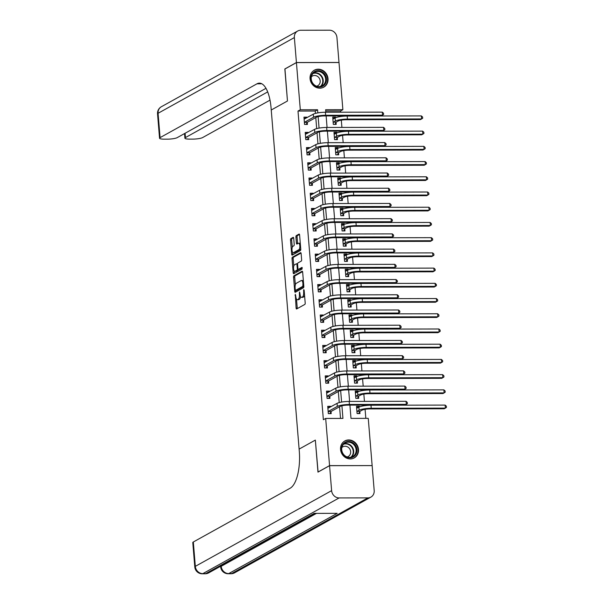 <?xml version="1.0" encoding="UTF-8"?>
<svg xmlns="http://www.w3.org/2000/svg" width="604" height="604" viewBox="0 0 604 604"><rect width="100%" height="100%" fill="white"/><g stroke="black" fill="none" stroke-linecap="round" stroke-linejoin="round"><path stroke-width="0.91" d="M295.296 294.307L296.096 308.017A1.223 0.468 -90.1 0 0 296.549 308.984A1.223 0.468 -90.1 0 0 296.647 308.961L304.839 304.408A1.223 0.468 -90.1 0 0 305.194 302.966L304.152 290.267L303.759 289.603L303.646 292.261A3.911 1.487 -90.1 0 1 302.506 296.896L301.826 297.274A3.911 1.487 -90.1 0 1 301.517 297.357A3.911 1.487 -90.1 0 1 300.052 294.261L299.531 291.959L299.418 294.616A3.911 1.487 -90.1 0 1 298.27 299.244L297.591 299.622A3.911 1.487 -90.1 0 1 297.281 299.712A3.911 1.487 -90.1 0 1 295.824 296.609L295.296 294.307M328.017 78.671A9.709 8.781 -119.1 0 1 323.752 87.172A9.709 8.781 -119.1 0 1 310.063 78.701A9.709 8.781 -119.1 0 1 314.329 70.2A9.709 8.781 -119.1 0 1 328.017 78.671M358.497 449.429A9.709 8.781 -119.1 0 1 354.238 457.93A9.709 8.781 -119.1 0 1 340.55 449.459A9.709 8.781 -119.1 0 1 344.808 440.958A9.709 8.781 -119.1 0 1 358.497 449.429M293.718 238.293A1.223 0.468 -90.1 0 0 293.257 237.327A1.223 0.468 -90.1 0 0 293.159 237.349L290.864 238.625A1.223 0.468 -90.1 0 0 290.509 240.075L291.664 254.178A1.223 0.468 -90.1 0 0 292.125 255.145A1.223 0.468 -90.1 0 0 292.215 255.122L300.407 250.569A1.223 0.468 -90.1 0 0 300.769 249.12L299.607 235.016A1.223 0.468 -90.1 0 0 299.146 234.05A1.223 0.468 -90.1 0 0 299.055 234.08L296.277 235.62A1.223 0.468 -90.1 0 0 295.922 237.07L296.421 243.102A1.223 0.468 -90.1 0 0 296.874 244.069A1.223 0.468 -90.1 0 0 296.972 244.046L298.346 243.284A3.269 1.246 -90.1 0 1 298.603 243.208A3.269 1.246 -90.1 0 1 299.848 246.138A3.269 1.246 -90.1 0 1 298.874 249.671L293.484 252.668A3.269 1.246 -90.1 0 1 293.227 252.736A3.269 1.246 -90.1 0 1 291.981 249.814A3.269 1.246 -90.1 0 1 292.955 246.273L293.854 245.775A1.223 0.468 -90.1 0 0 294.208 244.326L293.718 238.293M284.945 68.969L287.466 100.996L284.839 69.03L296.428 62.597L339.003 62.514L342.876 109.694L325.616 109.732L325.828 112.238M318.089 472.056L315.341 440.097L299.116 449.104L271.241 110.003L287.466 100.996L271.241 110.003L271.06 107.814A31.114 11.854 -90.1 0 0 259.41 83.141A31.114 11.854 -90.1 0 0 256.972 83.813L160.083 137.629A7.467 1.427 175.3 0 0 159.547 138.233A7.467 1.427 175.3 0 0 164.205 139.162L167.595 139.154A7.467 1.427 175.3 0 0 177.282 137.599L265.987 88.327M317.976 472.056L329.565 465.616L325.684 418.436L342.944 418.406L341.909 405.805M315.439 113.401L315.25 111.03L297.991 111.06L323.367 419.72L325.684 418.436M297.991 111.06L300.309 109.777L296.428 62.597M293.922 275.794A1.223 0.468 -90.1 0 0 293.559 277.244L294.722 291.347A1.223 0.468 -90.1 0 0 295.182 292.313A1.223 0.468 -90.1 0 0 295.273 292.291L303.465 287.738A1.223 0.468 -90.1 0 0 303.82 286.288L302.664 272.185A1.223 0.468 -90.1 0 0 302.204 271.219A1.223 0.468 -90.1 0 0 302.106 271.249L293.922 275.794L295.069 275.794A1.223 0.468 -90.1 0 0 294.714 277.244L295.341 284.892M293.197 272.759L292.034 258.655A1.223 0.468 -90.1 0 1 292.389 257.213L300.581 252.661A1.223 0.468 -90.1 0 1 300.679 252.638A1.223 0.468 -90.1 0 1 301.132 253.604L301.63 259.637A1.223 0.468 -90.1 0 1 301.275 261.087L297.953 262.929A1.223 0.468 -90.1 0 0 297.598 264.378L297.923 268.387A1.223 0.468 -90.1 0 0 298.384 269.354A1.223 0.468 -90.1 0 0 298.482 269.324L302 267.383L302.076 269.082L293.748 273.703A1.223 0.468 -90.1 0 1 293.65 273.733A1.223 0.468 -90.1 0 1 293.197 272.759L294.344 272.759L294.193 270.939M340.52 418.406L339.561 406.749M339.214 402.581L338.308 391.528M337.968 387.36L337.055 376.315M336.715 372.139L335.809 361.094M335.462 356.919L334.556 345.873M334.208 341.698L333.302 330.652M332.963 326.477L332.049 315.431M331.709 311.256L330.803 300.211M330.456 296.036L329.55 284.99M329.21 280.822L328.297 269.769M327.957 265.601L327.043 254.556M326.704 250.381L325.798 239.335M325.45 235.16L324.544 224.114M324.205 219.939L323.291 208.893M322.951 204.718L322.045 193.673M321.698 189.497L320.792 178.452M320.445 174.277L319.539 163.231M319.199 159.063L318.285 148.01M317.946 143.843L317.04 132.789M316.692 128.622L315.786 117.576M330.652 406.922L330.607 406.311L327.73 406.318L328.327 413.627L331.203 413.619L331.045 411.634M329.406 391.702L329.354 391.098L326.477 391.098L327.081 398.406L329.958 398.398L329.792 396.413M328.153 376.481L328.1 375.877L325.224 375.877L325.828 383.185L328.704 383.178L328.538 381.192M326.9 361.26L326.855 360.656L323.978 360.663L324.575 367.964L327.451 367.957L327.293 365.971M325.647 346.039L325.601 345.435L322.725 345.443L323.321 352.744L326.198 352.744L326.039 350.75M324.401 330.826L324.348 330.214L321.471 330.222L322.075 337.523L324.952 337.523L324.786 335.537M323.148 315.605L323.095 314.994L320.218 315.001L320.822 322.302L323.699 322.302L323.533 320.316M321.894 300.384L321.849 299.773L318.972 299.78L319.569 307.089L322.445 307.081L322.287 305.096M320.649 285.163L320.596 284.552L317.719 284.559L318.316 291.868L321.192 291.86L321.034 289.875M319.395 269.943L319.342 269.339L316.466 269.339L317.07 276.647L319.946 276.64L319.78 274.654M318.142 254.722L318.089 254.118L315.212 254.118L315.817 261.426L318.693 261.419L318.527 259.433M316.889 239.501L316.843 238.897L313.967 238.897L314.563 246.206L317.44 246.198L317.281 244.212M315.643 224.28L315.59 223.676L312.713 223.684L313.317 230.985L316.194 230.977L316.028 228.992M314.39 209.067L314.337 208.456L311.46 208.463L312.064 215.764L314.941 215.764L314.775 213.778M313.136 193.846L313.083 193.235L310.207 193.242L310.811 200.543L313.687 200.543L313.521 198.557M311.883 178.625L311.838 178.014L308.961 178.021L309.558 185.33L312.434 185.322L312.276 183.337M310.637 163.405L310.584 162.793L307.708 162.801L308.312 170.109L311.188 170.102L311.022 168.116M309.384 148.184L309.331 147.572L306.454 147.58L307.058 154.888L309.935 154.881L309.769 152.895M308.131 132.963L308.085 132.359L305.209 132.359L305.805 139.667L308.682 139.66L308.516 137.674M306.877 117.742L306.832 117.138L303.955 117.138L304.552 124.447L307.428 124.439L307.27 122.453M365.835 418.361L365.088 409.338M364.786 405.661L364.74 405.073M364.438 401.388L363.842 394.118M363.54 390.441L363.487 389.852M363.185 386.167L362.589 378.897M362.287 375.22L362.234 374.631M361.932 370.947L361.335 363.676M361.033 360.007L360.988 359.41M360.686 355.726L360.082 348.455M359.78 344.786L359.735 344.197M359.433 340.505L358.836 333.234M358.534 329.565L358.482 328.976M358.18 325.292L357.583 318.014M357.281 314.344L357.228 313.755M356.926 310.071L356.33 302.8M356.028 299.123L355.983 298.535M355.68 294.85L355.077 287.579M354.774 283.903L354.729 283.314M354.427 279.629L353.831 272.359M353.529 268.682L353.476 268.093M353.174 264.409L352.577 257.138M352.275 253.461L352.23 252.872M351.921 249.188L351.324 241.917M351.022 238.248L350.977 237.651M350.675 233.967L350.071 226.696M349.769 223.027L349.724 222.438M349.422 218.746L348.825 211.476M348.523 207.806L348.47 207.217M348.168 203.533L347.572 196.255M347.27 192.585L347.224 191.996M346.915 188.312L346.318 181.034M346.017 177.365L345.971 176.776M345.669 173.091L345.073 165.821M344.771 162.144L344.718 161.555M344.416 157.87L343.819 150.6M343.517 146.923L343.465 146.334M343.163 142.65L342.566 135.379M342.264 131.702L342.219 131.113M341.917 127.429L341.313 120.158M341.011 116.489L340.966 115.892M340.664 112.208L340.558 110.985L325.722 111.008M359.425 406.907L359.372 406.258L356.496 406.266L357.092 413.574L359.969 413.566L359.81 411.581M358.172 391.686L358.119 391.037L355.243 391.045L355.847 398.353L358.723 398.346L358.557 396.36M356.919 376.473L356.866 375.816L353.989 375.824L354.593 383.132L357.47 383.125L357.304 381.139M355.673 361.252L355.62 360.603L352.744 360.603L353.34 367.911L356.217 367.904L356.058 365.918M354.42 346.032L354.367 345.382L351.49 345.382L352.087 352.691L354.963 352.683L354.805 350.697M353.166 330.811L353.113 330.161L350.237 330.169L350.841 337.47L353.718 337.462L353.551 335.477M351.913 315.59L351.86 314.941L348.984 314.948L349.588 322.249L352.464 322.249L352.298 320.256M350.667 300.369L350.614 299.72L347.738 299.727L348.334 307.028L351.211 307.028L351.052 305.043M349.414 285.148L349.361 284.499L346.485 284.507L347.081 291.815L349.958 291.808L349.799 289.822M348.161 269.928L348.108 269.278L345.231 269.286L345.835 276.594L348.712 276.587L348.546 274.601M346.915 254.714L346.855 254.058L343.978 254.065L344.582 261.373L347.459 261.366L347.292 259.38M345.662 239.494L345.609 238.844L342.732 238.844L343.329 246.153L346.205 246.145L346.047 244.159M344.408 224.273L344.356 223.623L341.479 223.623L342.083 230.932L344.959 230.924L344.793 228.939M343.155 209.052L343.102 208.403L340.226 208.403L340.83 215.711L343.706 215.703L343.54 213.718M341.909 193.831L341.849 193.182L338.972 193.189L339.576 200.49L342.453 200.483L342.287 198.497M340.656 178.61L340.603 177.961L337.727 177.969L338.323 185.269L341.2 185.269L341.041 183.284M339.403 163.39L339.35 162.74L336.473 162.748L337.077 170.049L339.954 170.049L339.788 168.063M338.149 148.169L338.097 147.519L335.22 147.527L335.824 154.835L338.701 154.828L338.534 152.842M336.904 132.948L336.851 132.299L333.974 132.306L334.571 139.615L337.447 139.607L337.281 137.621M335.65 117.735L335.598 117.078L332.721 117.085L333.317 124.394L336.194 124.386L336.035 122.401M372.026 465.601L329.565 465.616M340.558 110.985L342.876 109.694M349.905 405.103L351 418.391L368.259 418.353L372.132 465.533M326.13 115.923L327.074 127.459M327.383 131.143L328.327 142.68M328.629 146.364L329.58 157.901M329.882 161.585L330.833 173.114M331.135 176.806L332.079 188.335M332.389 192.027L333.332 203.556M333.635 207.24L334.586 218.776M334.888 222.461L335.839 233.997M336.141 237.682L337.085 249.218M337.394 252.902L338.338 264.439M338.64 268.123L339.591 279.66M339.893 283.344L340.845 294.88M341.147 298.565L342.091 310.094M342.392 313.786L343.344 325.314M343.646 328.999L344.597 340.535M344.899 344.22L345.85 355.756M346.152 359.44L347.096 370.977M347.398 374.661L348.349 386.198M348.651 389.882L349.603 401.418M317.825 112.888L317.568 109.747L300.309 109.777M341.6 402.068L340.656 390.584M340.346 386.847L339.403 375.371M339.093 371.626L338.149 360.15M337.847 356.405L336.904 344.929M336.594 341.192L335.65 329.709M335.341 325.971L334.397 314.488M334.087 310.75L333.144 299.267M332.842 295.53L331.898 284.046M331.588 280.309L330.645 268.825M330.335 265.088L329.391 253.612M329.089 249.867L328.138 238.391M327.836 234.646L326.892 223.17M326.583 219.433L325.639 207.95M325.329 204.212L324.386 192.729M324.084 188.992L323.14 177.508M322.83 173.771L321.887 162.287M321.577 158.55L320.633 147.066M320.324 143.329L319.38 131.846M319.078 128.108L318.134 116.632M315.25 111.03L317.568 109.747M359.372 406.258L356.972 407.594M358.119 391.037L355.718 392.374M356.866 375.816L354.473 377.153M355.62 360.603L353.219 361.932M354.367 345.382L351.966 346.711M353.113 330.161L350.72 331.49M351.86 314.941L349.467 316.269M350.614 299.72L348.214 301.049M349.361 284.499L346.96 285.835M348.108 269.278L345.714 270.615M346.855 254.058L344.461 255.394M345.609 238.844L343.208 240.173M344.356 223.623L341.955 224.952M343.102 208.403L340.709 209.731M341.849 193.182L339.456 194.511M340.603 177.961L338.202 179.29M339.35 162.74L336.949 164.077M338.097 147.519L335.703 148.856M336.851 132.299L334.45 133.635M335.598 117.078L333.197 118.414M330.607 406.311L328.206 407.647M329.354 391.098L326.953 392.426M328.1 375.877L325.707 377.206M326.855 360.656L324.454 361.985M325.601 345.435L323.2 346.764M324.348 330.214L321.955 331.543M323.095 314.994L320.701 316.33M321.849 299.773L319.448 301.109M320.596 284.552L318.195 285.888M319.342 269.339L316.949 270.668M318.089 254.118L315.696 255.447M316.843 238.897L314.442 240.226M315.59 223.676L313.189 225.005M314.337 208.456L311.943 209.784M313.083 193.235L310.69 194.571M311.838 178.014L309.437 179.35M310.584 162.793L308.183 164.129M309.331 147.572L306.938 148.909M308.085 132.359L305.684 133.688M306.832 117.138L304.431 118.467M297.281 299.712L298.436 299.705A3.911 1.487 -90.1 0 0 298.738 299.622L297.591 299.622M300.55 296.436A3.911 1.487 -90.1 0 1 299.425 299.244L298.738 299.622M301.517 297.357L302.664 297.357A3.911 1.487 -90.1 0 0 302.974 297.274L301.826 297.274M304.567 295.318A3.911 1.487 -90.1 0 1 303.653 296.896L302.974 297.274M296.511 299.154L297.243 308.017A1.223 0.468 -90.1 0 0 297.349 308.568M302.559 271.634L295.069 275.794M295.794 290.358L295.869 291.347A1.223 0.468 -90.1 0 0 295.975 291.898M295.25 289.678L295.635 290.335L302.831 286.341L302.936 283.601A3.911 1.487 -90.1 0 0 301.471 280.498A3.911 1.487 -90.1 0 0 301.162 280.581L296.247 283.314A3.911 1.487 -90.1 0 0 295.107 287.942L295.25 289.678M296.655 290.335L295.635 290.335M303.827 286.424L296.791 290.335M303.389 281.056A3.911 1.487 -90.1 0 0 302.619 280.498L301.471 280.498M293.793 266.017L293.182 258.655L292.034 258.655M301.026 253.053L293.544 257.206A1.223 0.468 -90.1 0 0 293.182 258.655M299.433 269.324A1.223 0.468 -90.1 0 0 299.531 269.354A1.223 0.468 -90.1 0 0 299.629 269.324L302.294 267.844M294.503 264.846A3.269 1.246 -90.1 0 0 293.529 268.387A3.269 1.246 -90.1 0 0 294.775 271.309A3.269 1.246 -90.1 0 0 295.031 271.241L296.934 270.184A1.223 0.468 -90.1 0 0 297.289 268.735L296.957 264.733A1.223 0.468 -90.1 0 0 296.504 263.767A1.223 0.468 -90.1 0 0 296.405 263.789L294.503 264.846M294.775 271.309L295.922 271.309A3.269 1.246 -90.1 0 0 296.179 271.241L295.031 271.241M298.429 269.354A1.223 0.468 -90.1 0 1 298.082 270.184L296.179 271.241M296.504 263.767L297.606 263.767A1.223 0.468 -90.1 0 0 297.553 263.789L296.594 263.789M294.344 272.759A1.223 0.468 -90.1 0 0 294.45 273.31M293.227 252.736L294.375 252.736A3.269 1.246 -90.1 0 0 294.631 252.668L293.484 252.668M300.724 248.569A3.269 1.246 -90.1 0 1 300.022 249.671L294.631 252.668M300.309 243.548A3.269 1.246 -90.1 0 0 299.758 243.208L298.603 243.208M299.501 234.465L297.425 235.613A1.223 0.468 -90.1 0 0 297.07 237.062L297.568 243.102A1.223 0.468 -90.1 0 0 297.674 243.654M292.668 252.404L292.819 254.178A1.223 0.468 -90.1 0 0 292.925 254.729M293.604 237.742L292.011 238.625A1.223 0.468 -90.1 0 0 291.656 240.075L292.261 247.383M356.602 407.594L358.119 407.587M359.931 411.362L362 410.214A6.221 1.185 -4.7 0 1 370.071 408.916L444.227 408.772L445.382 408.13L371.226 408.266A9.332 1.782 175.3 0 0 359.123 410.214L357.055 411.362L359.931 411.362L358.685 413.566M445.133 405.088L446.356 406.19L446.462 407.406L445.382 408.13L445.133 405.088L370.977 405.224A9.332 1.782 175.3 0 0 358.874 407.171L356.654 408.251M329.354 407.647L327.836 407.647M328.168 411.641L331.166 411.415L340.188 406.401A6.221 1.185 -4.7 0 1 348.259 405.103L405.156 404.997L406.311 404.355L349.414 404.461A9.332 1.782 175.3 0 0 337.311 406.409L328.289 411.422M406.062 401.305L407.285 402.415L407.39 403.631L406.311 404.355L406.062 401.305L349.165 401.418A9.332 1.782 175.3 0 0 337.062 403.366L327.889 408.304M331.166 411.415L329.92 413.619M355.356 392.374L356.873 392.366M358.678 396.141L360.747 394.993A6.221 1.185 -4.7 0 1 368.817 393.695L442.974 393.551L444.136 392.91L369.98 393.045A9.332 1.782 175.3 0 0 357.87 394.993L355.801 396.141L358.678 396.141L357.432 398.346M443.887 389.867L445.11 390.969L445.208 392.185L444.136 392.91L443.887 389.867L369.724 390.003A9.332 1.782 175.3 0 0 357.621 391.951L355.409 393.03M354.103 377.153L355.62 377.153M357.432 380.92L359.493 379.773A6.221 1.185 -4.7 0 1 367.564 378.474L441.72 378.331L442.883 377.689L368.727 377.832A9.332 1.782 175.3 0 0 356.617 379.78L354.556 380.928L357.432 380.92L356.186 383.125M442.634 374.646L443.857 375.748L443.955 376.964L442.883 377.689L442.634 374.646L368.478 374.782A9.332 1.782 175.3 0 0 356.368 376.73L354.155 377.81M352.849 361.932L354.367 361.932M356.179 365.699L358.248 364.552A6.221 1.185 -4.7 0 1 366.318 363.253L440.475 363.11L441.63 362.468L367.474 362.611A9.332 1.782 175.3 0 0 355.371 364.559L353.302 365.707L356.179 365.699L354.933 367.904M441.381 359.425L442.604 360.528L442.702 361.743L441.63 362.468L441.381 359.425L367.224 359.569A9.332 1.782 175.3 0 0 355.114 361.509L352.902 362.589M328.108 392.426L326.59 392.426M326.915 396.42L329.912 396.194L338.935 391.181A6.221 1.185 -4.7 0 1 347.006 389.882L403.902 389.776L405.065 389.135L348.168 389.24A9.332 1.782 175.3 0 0 336.058 391.188L327.036 396.201M404.816 386.092L406.039 387.194L406.137 388.41L405.065 389.135L404.816 386.092L347.912 386.198A9.332 1.782 175.3 0 0 335.809 388.146L326.643 393.083M329.912 396.194L328.667 398.398M326.855 377.206L325.337 377.206M325.662 381.2L328.667 380.973L337.681 375.96A6.221 1.185 -4.7 0 1 345.752 374.661L402.649 374.555L403.812 373.914L346.915 374.019A9.332 1.782 175.3 0 0 334.805 375.967L325.79 380.981M403.563 370.871L404.786 371.973L404.884 373.189L403.812 373.914L403.563 370.871L346.666 370.977A9.332 1.782 175.3 0 0 334.556 372.925L325.39 377.862M328.667 380.973L327.421 383.185M325.601 361.985L324.084 361.985M324.416 365.979L327.413 365.752L336.436 360.747A6.221 1.185 -4.7 0 1 344.507 359.448L401.403 359.335L402.558 358.693L345.662 358.799A9.332 1.782 175.3 0 0 333.559 360.747L324.537 365.76M402.309 355.65L403.532 356.753L403.631 357.968L402.558 358.693L402.309 355.65L345.413 355.756A9.332 1.782 175.3 0 0 333.302 357.704L324.137 362.649M327.413 365.752L326.168 367.964M351.596 346.711L353.113 346.711M354.925 350.479L356.994 349.331A6.221 1.185 -4.7 0 1 365.065 348.032L439.221 347.889L440.384 347.247L366.22 347.391A9.332 1.782 175.3 0 0 354.118 349.339L352.049 350.486L354.925 350.479L353.68 352.691M440.127 344.204L441.35 345.307L441.456 346.522L440.384 347.247L440.127 344.204L365.971 344.348A9.332 1.782 175.3 0 0 353.868 346.296L351.649 347.368M324.348 346.764L322.83 346.764M323.163 350.758L326.16 350.531L335.182 345.526A6.221 1.185 -4.7 0 1 343.253 344.227L400.15 344.114L401.313 343.472L344.408 343.578A9.332 1.782 175.3 0 0 332.306 345.526L323.283 350.539M401.056 340.429L402.279 341.532L402.385 342.747L401.313 343.472L401.056 340.429L344.159 340.535A9.332 1.782 175.3 0 0 332.057 342.483L322.883 347.428M326.16 350.531L324.914 352.744M356.217 453.747A8.403 7.603 -119.1 0 1 345.85 456.775A8.403 7.603 -119.1 0 1 342.083 445.556A8.403 7.603 -119.1 0 1 352.449 442.528A8.403 7.603 -119.1 0 1 356.217 453.747M342.377 445.986A7.777 7.037 60.9 0 0 344.114 455.008A7.777 7.037 60.9 0 0 352.698 456.579A7.777 7.037 60.9 0 0 355.462 453.574A7.777 7.037 60.9 0 0 353.725 444.552A7.777 7.037 60.9 0 0 345.141 442.981A7.777 7.037 60.9 0 0 342.377 445.986M347.081 456.949A5.542 5.013 60.9 0 0 348.221 456.503A5.542 5.013 60.9 0 0 350.192 454.359A5.542 5.013 60.9 0 0 348.953 447.934A5.542 5.013 60.9 0 0 342.846 446.817A5.542 5.013 60.9 0 0 341.864 447.556M352.978 458.489A9.641 8.728 60.9 0 0 353.831 458.081A9.641 8.728 60.9 0 0 357.258 454.351A9.641 8.728 60.9 0 0 355.107 443.17A9.641 8.728 60.9 0 0 344.469 441.222A9.641 8.728 60.9 0 0 343.668 441.728M312.283 83.012A8.403 7.603 -119.1 0 1 314.201 71.785A8.403 7.603 -119.1 0 1 325.058 74.768A8.403 7.603 -119.1 0 1 323.14 86.002A8.403 7.603 -119.1 0 1 312.283 83.012M324.356 75.206A7.777 7.037 60.9 0 0 314.661 72.223A7.777 7.037 60.9 0 0 312.525 82.839A7.777 7.037 60.9 0 0 322.211 85.821A7.777 7.037 60.9 0 0 324.356 75.206M316.594 86.191A5.542 5.013 60.9 0 0 317.742 85.745A5.542 5.013 60.9 0 0 319.267 78.188A5.542 5.013 60.9 0 0 312.366 76.059A5.542 5.013 60.9 0 0 311.377 76.799M322.498 87.739A9.641 8.728 60.9 0 0 323.351 87.323A9.641 8.728 60.9 0 0 326.001 74.164A9.641 8.728 60.9 0 0 313.982 70.464A9.641 8.728 60.9 0 0 313.182 70.97M329.565 465.676L317.976 472.117L315.341 440.097L299.116 449.104L299.297 451.301A31.114 11.854 89.9 0 1 290.214 488.175L193.325 541.992L195.326 566.348L331.619 490.637L329.565 465.676L372.139 465.601L374.193 490.561A7.467 6.757 60.9 0 1 370.916 497.1L234.624 572.803A7.467 6.757 -119.1 0 1 231.596 573.581L367.889 497.877A7.467 6.757 60.9 0 0 370.916 497.1M331.619 490.637A7.467 6.757 60.9 0 0 339.123 497.93L367.889 497.877M221.185 565.94L221.215 566.295A7.467 6.757 -119.1 0 0 228.72 573.589A7.467 2.846 89.9 0 1 228.138 573.747L231.015 573.747A7.467 2.846 -90.1 0 0 231.596 573.581L228.72 573.589L337.198 513.332L314.186 513.377L205.707 573.634L202.831 573.641A7.467 6.757 -119.1 0 1 195.326 566.348A7.467 1.427 175.3 0 0 194.79 566.945A7.467 7.467 0 0 0 202.249 573.8L205.126 573.792A7.467 2.846 -90.1 0 0 205.707 573.634A7.467 6.757 -119.1 0 0 208.735 572.856L315.817 513.37M194.79 566.945L192.789 542.596A7.467 1.427 -4.7 0 1 193.325 541.992M296.421 62.537L338.995 62.454L336.941 37.493A7.467 6.757 60.9 0 0 329.437 30.2L300.671 30.253A7.467 6.757 60.9 0 0 297.651 31.03A7.467 6.757 60.9 0 0 294.367 37.576L296.421 62.537L284.831 68.969M267.685 91.906L185.451 137.584A7.467 1.427 175.3 0 0 184.915 138.18A7.467 1.427 175.3 0 0 189.573 139.116L192.97 139.109A7.467 1.427 175.3 0 0 202.657 137.553L270.011 100.136M261.487 83.616A31.114 11.854 -90.1 0 0 261.109 83.805L256.972 83.813M350.35 331.49L351.868 331.49M353.68 335.258L355.741 334.11A6.221 1.185 -4.7 0 1 363.812 332.812L437.968 332.676L439.131 332.026L364.975 332.17A9.332 1.782 175.3 0 0 352.864 334.118L350.803 335.265L353.68 335.258L352.426 337.47M438.881 328.984L440.105 330.086L440.203 331.309L439.131 332.026L438.881 328.984L364.718 329.127A9.332 1.782 175.3 0 0 352.615 331.075L350.403 332.155M349.097 316.269L350.614 316.269M352.426 320.037L354.488 318.889A6.221 1.185 -4.7 0 1 362.559 317.591L436.722 317.455L437.877 316.806L363.721 316.949A9.332 1.782 175.3 0 0 351.611 318.897L349.55 320.044L352.426 320.037L351.181 322.249M437.628 313.763L438.851 314.865L438.949 316.088L437.877 316.806L437.628 313.763L363.472 313.906A9.332 1.782 175.3 0 0 351.362 315.854L349.15 316.934M347.844 301.056L349.361 301.049M351.173 304.816L353.242 303.669A6.221 1.185 -4.7 0 1 361.313 302.37L435.469 302.234L436.624 301.592L362.468 301.728A9.332 1.782 175.3 0 0 350.365 303.676L348.297 304.824L351.173 304.816L349.927 307.028M436.375 298.542L437.598 299.652L437.696 300.868L436.624 301.592L436.375 298.542L362.219 298.686A9.332 1.782 175.3 0 0 350.109 300.633L347.896 301.713M346.59 285.835L348.108 285.828M349.92 289.603L351.989 288.455A6.221 1.185 -4.7 0 1 360.059 287.157L434.216 287.013L435.378 286.372L361.215 286.507A9.332 1.782 175.3 0 0 349.112 288.455L347.043 289.603L349.92 289.603L348.674 291.808M435.122 283.321L436.345 284.431L436.45 285.647L435.378 286.372L435.122 283.321L360.966 283.465A9.332 1.782 175.3 0 0 348.863 285.413L346.651 286.492M345.345 270.615L346.862 270.607M348.674 274.382L350.735 273.234A6.221 1.185 -4.7 0 1 358.806 271.936L432.962 271.792L434.125 271.151L359.969 271.287A9.332 1.782 175.3 0 0 347.859 273.234L345.798 274.382L348.674 274.382L347.421 276.587M433.876 268.108L435.099 269.21L435.197 270.426L434.125 271.151L433.876 268.108L359.72 268.244A9.332 1.782 175.3 0 0 347.61 270.192L345.397 271.272M323.102 331.543L321.585 331.551M321.909 335.537L324.914 335.311L333.929 330.305A6.221 1.185 -4.7 0 1 342 329.006L398.897 328.901L400.059 328.251L343.163 328.365A9.332 1.782 175.3 0 0 331.052 330.312L322.038 335.318M399.81 325.209L401.033 326.311L401.131 327.534L400.059 328.251L399.81 325.209L342.906 325.314A9.332 1.782 175.3 0 0 330.803 327.262L321.638 332.208M324.914 335.311L323.661 337.523M321.849 316.322L320.331 316.33M320.656 320.316L323.661 320.097L332.676 315.084A6.221 1.185 -4.7 0 1 340.747 313.786L397.651 313.68L398.806 313.031L341.909 313.144A9.332 1.782 175.3 0 0 329.799 315.092L320.784 320.097M398.557 309.988L399.78 311.09L399.878 312.313L398.806 313.031L398.557 309.988L341.66 310.101A9.332 1.782 175.3 0 0 329.55 312.041L320.384 316.987M323.661 320.097L322.415 322.302M320.596 301.102L319.078 301.109M319.41 305.103L322.408 304.877L331.43 299.863A6.221 1.185 -4.7 0 1 339.501 298.565L396.398 298.459L397.553 297.817L340.656 297.923A9.332 1.782 175.3 0 0 328.553 299.871L319.531 304.877M397.304 294.767L398.527 295.869L398.625 297.093L397.553 297.817L397.304 294.767L340.407 294.88A9.332 1.782 175.3 0 0 328.304 296.828L319.131 301.766M322.408 304.877L321.162 307.081M319.342 285.888L317.825 285.888M318.157 289.882L321.154 289.656L330.177 284.643A6.221 1.185 -4.7 0 1 338.248 283.344L395.144 283.238L396.307 282.596L339.403 282.702A9.332 1.782 175.3 0 0 327.3 284.65L318.278 289.656M396.05 279.546L397.273 280.656L397.379 281.872L396.307 282.596L396.05 279.546L339.154 279.66A9.332 1.782 175.3 0 0 327.051 281.607L317.885 286.545M321.154 289.656L319.909 291.86M318.097 270.668L316.579 270.668M316.904 274.661L319.909 274.435L328.923 269.422A6.221 1.185 -4.7 0 1 336.994 268.123L393.891 268.017L395.054 267.376L338.157 267.481A9.332 1.782 175.3 0 0 326.047 269.429L317.032 274.442M394.805 264.333L396.028 265.435L396.126 266.651L395.054 267.376L394.805 264.333L337.908 264.439A9.332 1.782 175.3 0 0 325.798 266.387L316.632 271.324M319.909 274.435L318.655 276.64M344.091 255.394L345.609 255.394M347.421 259.161L349.482 258.014A6.221 1.185 -4.7 0 1 357.553 256.715L431.717 256.572L432.872 255.93L358.716 256.073A9.332 1.782 175.3 0 0 346.605 258.021L344.544 259.161L347.421 259.161L346.175 261.366M432.623 252.887L433.846 253.99L433.944 255.205L432.872 255.93L432.623 252.887L358.466 253.023A9.332 1.782 175.3 0 0 346.356 254.971L344.144 256.051M316.843 255.447L315.326 255.447M315.65 259.441L318.655 259.214L327.67 254.201A6.221 1.185 -4.7 0 1 335.741 252.902L392.645 252.797L393.8 252.155L336.904 252.261A9.332 1.782 175.3 0 0 324.793 254.208L315.779 259.222M393.551 249.112L394.774 250.215L394.873 251.43L393.8 252.155L393.551 249.112L336.654 249.218A9.332 1.782 175.3 0 0 324.544 251.166L315.379 256.104M318.655 259.214L317.41 261.426M342.838 240.173L344.356 240.173M346.168 243.941L348.236 242.793A6.221 1.185 -4.7 0 1 356.307 241.494L430.463 241.351L431.618 240.709L357.462 240.853A9.332 1.782 175.3 0 0 345.36 242.8L343.291 243.948L346.168 243.941L344.922 246.145M431.369 237.666L432.592 238.769L432.691 239.984L431.618 240.709L431.369 237.666L357.213 237.802A9.332 1.782 175.3 0 0 345.111 239.75L342.891 240.83M315.59 240.226L314.072 240.226M314.405 244.22L317.402 243.993L326.424 238.988A6.221 1.185 -4.7 0 1 334.495 237.689L391.392 237.576L392.547 236.934L335.65 237.04A9.332 1.782 175.3 0 0 323.548 238.988L314.525 244.001M392.298 233.891L393.521 234.994L393.627 236.209L392.547 236.934L392.298 233.891L335.401 233.997A9.332 1.782 175.3 0 0 323.299 235.945L314.125 240.89M317.402 243.993L316.156 246.206M341.585 224.952L343.102 224.952M344.914 228.72L346.983 227.572A6.221 1.185 -4.7 0 1 355.054 226.273L429.21 226.13L430.373 225.488L356.209 225.632A9.332 1.782 175.3 0 0 344.106 227.58L342.038 228.727L344.914 228.72L343.668 230.932M430.116 222.446L431.347 223.548L431.445 224.763L430.373 225.488L430.116 222.446L355.96 222.589A9.332 1.782 175.3 0 0 343.857 224.537L341.645 225.609M314.337 225.005L312.819 225.005M313.151 228.999L316.149 228.773L325.171 223.767A6.221 1.185 -4.7 0 1 333.242 222.468L390.139 222.355L391.301 221.713L334.397 221.819A9.332 1.782 175.3 0 0 322.294 223.767L313.272 228.78M391.045 218.671L392.275 219.773L392.374 220.988L391.301 221.713L391.045 218.671L334.148 218.776A9.332 1.782 175.3 0 0 322.045 220.724L312.88 225.669M316.149 228.773L314.903 230.985M340.339 209.731L341.856 209.731M343.668 213.499L345.73 212.351A6.221 1.185 -4.7 0 1 353.801 211.053L427.957 210.917L429.119 210.268L354.963 210.411A9.332 1.782 175.3 0 0 342.853 212.359L340.792 213.506L343.668 213.499L342.415 215.711M428.87 207.225L430.093 208.327L430.191 209.55L429.119 210.268L428.87 207.225L354.714 207.368A9.332 1.782 175.3 0 0 342.604 209.316L340.392 210.396M313.091 209.784L311.573 209.792M311.898 213.778L314.903 213.552L323.918 208.546A6.221 1.185 -4.7 0 1 331.989 207.248L388.885 207.134L390.048 206.493L333.151 206.606A9.332 1.782 175.3 0 0 321.041 208.554L312.026 213.559M389.799 203.45L391.022 204.552L391.12 205.768L390.048 206.493L389.799 203.45L332.902 203.556A9.332 1.782 175.3 0 0 320.792 205.503L311.626 210.449M314.903 213.552L313.65 215.764M339.086 194.511L340.603 194.511M342.415 198.278L344.476 197.131A6.221 1.185 -4.7 0 1 352.547 195.832L426.711 195.696L427.866 195.047L353.71 195.19A9.332 1.782 175.3 0 0 341.6 197.138L339.539 198.286L342.415 198.278L341.169 200.49M427.617 192.004L428.84 193.106L428.938 194.329L427.866 195.047L427.617 192.004L353.461 192.148A9.332 1.782 175.3 0 0 341.351 194.095L339.138 195.175M311.838 194.564L310.32 194.571M310.645 198.557L313.65 198.331L322.664 193.325A6.221 1.185 -4.7 0 1 330.743 192.027L387.64 191.921L388.795 191.272L331.898 191.385A9.332 1.782 175.3 0 0 319.795 193.333L310.773 198.338M388.546 188.229L389.769 189.331L389.867 190.554L388.795 191.272L388.546 188.229L331.649 188.335A9.332 1.782 175.3 0 0 319.539 190.283L310.373 195.228M313.65 198.331L312.404 200.543M337.832 179.297L339.35 179.29M341.162 183.057L343.231 181.91A6.221 1.185 -4.7 0 1 351.302 180.611L425.458 180.475L426.613 179.826L352.457 179.969A9.332 1.782 175.3 0 0 340.354 181.917L338.285 183.065L341.162 183.057L339.916 185.269M426.364 176.783L427.587 177.886L427.692 179.109L426.613 179.826L426.364 176.783L352.207 176.927A9.332 1.782 175.3 0 0 340.105 178.875L337.885 179.954M310.584 179.343L309.067 179.35M309.399 183.337L312.396 183.118L321.419 178.105A6.221 1.185 -4.7 0 1 329.49 176.806L386.386 176.7L387.541 176.051L330.645 176.164A9.332 1.782 175.3 0 0 318.542 178.112L309.52 183.118M387.292 173.008L388.515 174.111L388.621 175.334L387.541 176.051L387.292 173.008L330.396 173.121A9.332 1.782 175.3 0 0 318.293 175.069L309.12 180.007M312.396 183.118L311.151 185.322M336.579 164.077L338.104 164.069M339.909 167.837L341.977 166.696A6.221 1.185 -4.7 0 1 350.048 165.398L424.204 165.254L425.367 164.613L351.211 164.749A9.332 1.782 175.3 0 0 339.101 166.696L337.032 167.844L339.909 167.837L338.663 170.049M425.118 161.562L426.341 162.672L426.439 163.888L425.367 164.613L425.118 161.562L350.954 161.706A9.332 1.782 175.3 0 0 338.852 163.654L336.639 164.733M335.333 148.856L336.851 148.848M338.663 152.623L340.724 151.476A6.221 1.185 -4.7 0 1 348.795 150.177L422.951 150.034L424.114 149.392L349.958 149.528A9.332 1.782 175.3 0 0 337.847 151.476L335.786 152.623L338.663 152.623L337.409 154.828M423.865 146.349L425.088 147.452L425.186 148.667L424.114 149.392L423.865 146.349L349.708 146.485A9.332 1.782 175.3 0 0 337.598 148.433L335.386 149.513M334.08 133.635L335.598 133.627M337.409 137.402L339.478 136.255A6.221 1.185 -4.7 0 1 347.549 134.956L421.705 134.813L422.86 134.171L348.704 134.315A9.332 1.782 175.3 0 0 336.602 136.255L334.533 137.402L337.409 137.402L336.164 139.607M422.611 131.128L423.834 132.231L423.933 133.446L422.86 134.171L422.611 131.128L348.455 131.264A9.332 1.782 175.3 0 0 336.345 133.212L334.133 134.292M332.827 118.414L334.344 118.414M336.156 122.182L338.225 121.034A6.221 1.185 -4.7 0 1 346.296 119.735L420.452 119.592L421.607 118.95L347.451 119.094A9.332 1.782 175.3 0 0 335.348 121.042L333.28 122.189L336.156 122.182L334.91 124.386M421.358 115.908L422.581 117.01L422.687 118.225L421.607 118.95L421.358 115.908L347.202 116.043A9.332 1.782 175.3 0 0 335.099 117.991L332.88 119.071M309.339 164.122L307.813 164.129M308.146 168.123L311.143 167.897L320.165 162.884A6.221 1.185 -4.7 0 1 328.236 161.585L385.133 161.479L386.296 160.838L329.399 160.943A9.332 1.782 175.3 0 0 317.289 162.891L308.267 167.897M386.047 157.787L387.27 158.897L387.368 160.113L386.296 160.838L386.047 157.787L329.142 157.901A9.332 1.782 175.3 0 0 317.04 159.849L307.874 164.786M311.143 167.897L309.897 170.102M308.085 148.909L306.568 148.909M306.892 152.903L309.897 152.676L318.912 147.663A6.221 1.185 -4.7 0 1 326.983 146.364L383.88 146.259L385.042 145.617L328.146 145.723A9.332 1.782 175.3 0 0 316.035 147.67L307.021 152.684M384.793 142.574L386.016 143.677L386.115 144.892L385.042 145.617L384.793 142.574L327.897 142.68A9.332 1.782 175.3 0 0 315.786 144.628L306.621 149.565M309.897 152.676L308.652 154.881M306.832 133.688L305.314 133.688M305.639 137.682L308.644 137.455L317.666 132.442A6.221 1.185 -4.7 0 1 325.737 131.143L382.634 131.038L383.789 130.396L326.892 130.502A9.332 1.782 175.3 0 0 314.79 132.45L305.767 137.463M383.54 127.353L384.763 128.456L384.861 129.671L383.789 130.396L383.54 127.353L326.643 127.459A9.332 1.782 175.3 0 0 314.533 129.407L305.367 134.345M308.644 137.455L307.398 139.667M305.579 118.467L304.061 118.467M304.393 122.461L307.391 122.235L316.413 117.229A6.221 1.185 -4.7 0 1 324.484 115.93L381.381 115.817L382.536 115.175L325.639 115.281A9.332 1.782 175.3 0 0 313.536 117.229L304.514 122.242M382.287 112.133L383.51 113.235L383.615 114.45L382.536 115.175L382.287 112.133L325.39 112.238A9.332 1.782 175.3 0 0 313.287 114.186L304.114 119.131M307.391 122.235L306.145 124.447M295.711 295.318L295.046 295.318M304.174 290.615L303.51 290.622M299.946 292.97L299.282 292.97M299.425 299.244L298.27 299.244M300.09 294.609L299.418 294.616M303.653 296.896L302.506 296.896M304.31 292.261L303.646 292.261M297.243 308.017L296.096 308.017M295.869 291.347L294.722 291.347M294.714 277.244L293.559 277.244M303.827 286.341L302.831 286.341M303.744 285.33L303.08 285.33M303.601 283.593L302.936 283.601M293.544 257.206L292.389 257.213M299.629 269.324L298.482 269.324M298.082 270.184L296.934 270.184M297.976 268.735L297.289 268.735M297.621 264.733L296.957 264.733M300.022 249.671L298.874 249.671M297.568 243.102L296.421 243.102M297.07 237.062L295.922 237.07M297.425 235.613L296.277 235.62M292.819 254.178L291.664 254.178M291.656 240.075L290.509 240.075M292.011 238.625L290.864 238.625M359.123 410.214L358.874 407.171M371.226 408.266L370.977 405.224M337.311 406.409L337.062 403.366M349.414 404.461L349.165 401.418M357.87 394.993L357.621 391.951M369.98 393.045L369.724 390.003M356.617 379.78L356.368 376.73M368.727 377.832L368.478 374.782M355.371 364.559L355.114 361.509M367.474 362.611L367.224 359.569M336.058 391.188L335.809 388.146M348.168 389.24L347.912 386.198M334.805 375.967L334.556 372.925M346.915 374.019L346.666 370.977M333.559 360.747L333.302 357.704M345.662 358.799L345.413 355.756M354.118 349.339L353.868 346.296M366.22 347.391L365.971 344.348M332.306 345.526L332.057 342.483M344.408 343.578L344.159 340.535M344.008 443.781A7.777 7.037 -119.1 0 1 351.815 446.462A7.777 7.037 -119.1 0 1 353.046 454.91A7.777 7.037 -119.1 0 1 351.415 457.115M350.75 457.281A7.52 6.803 60.9 0 0 352.6 454.918A7.52 6.803 60.9 0 0 351.286 446.59A7.52 6.803 60.9 0 0 343.517 444.265M313.529 73.024A7.777 7.037 -119.1 0 1 321.94 76.549A7.777 7.037 -119.1 0 1 320.935 86.357M320.271 86.523A7.52 6.803 60.9 0 0 321.517 76.799A7.52 6.803 60.9 0 0 313.038 73.507M339.123 497.93L202.831 573.641A7.467 2.846 89.9 0 1 202.249 573.8M220.626 566.25L220.679 566.899A7.467 1.427 175.3 0 1 221.215 566.295L316.496 513.37M294.367 37.576L158.082 113.28L160.083 137.629M185.096 133.257L185.451 137.584M158.082 113.28A7.467 6.757 -119.1 0 1 161.359 106.742A7.467 7.467 0 0 0 157.538 113.877A7.467 1.427 -4.7 0 1 158.082 113.28M352.864 334.118L352.615 331.075M364.975 332.17L364.718 329.127M351.611 318.897L351.362 315.854M363.721 316.949L363.472 313.906M350.365 303.676L350.109 300.633M362.468 301.728L362.219 298.686M349.112 288.455L348.863 285.413M361.215 286.507L360.966 283.465M347.859 273.234L347.61 270.192M359.969 271.287L359.72 268.244M331.052 330.312L330.803 327.262M343.163 328.365L342.906 325.314M329.799 315.092L329.55 312.041M341.909 313.144L341.66 310.101M328.553 299.871L328.304 296.828M340.656 297.923L340.407 294.88M327.3 284.65L327.051 281.607M339.403 282.702L339.154 279.66M326.047 269.429L325.798 266.387M338.157 267.481L337.908 264.439M346.605 258.021L346.356 254.971M358.716 256.073L358.466 253.023M324.793 254.208L324.544 251.166M336.904 252.261L336.654 249.218M345.36 242.8L345.111 239.75M357.462 240.853L357.213 237.802M323.548 238.988L323.299 235.945M335.65 237.04L335.401 233.997M344.106 227.58L343.857 224.537M356.209 225.632L355.96 222.589M322.294 223.767L322.045 220.724M334.397 221.819L334.148 218.776M342.853 212.359L342.604 209.316M354.963 210.411L354.714 207.368M321.041 208.554L320.792 205.503M333.151 206.606L332.902 203.556M341.6 197.138L341.351 194.095M353.71 195.19L353.461 192.148M319.795 193.333L319.539 190.283M331.898 191.385L331.649 188.335M340.354 181.917L340.105 178.875M352.457 179.969L352.207 176.927M318.542 178.112L318.293 175.069M330.645 176.164L330.396 173.121M339.101 166.696L338.852 163.654M351.211 164.749L350.954 161.706M337.847 151.476L337.598 148.433M349.958 149.528L349.708 146.485M336.602 136.255L336.345 133.212M348.704 134.315L348.455 131.264M335.348 121.042L335.099 117.991M347.451 119.094L347.202 116.043M317.289 162.891L317.04 159.849M329.399 160.943L329.142 157.901M316.035 147.67L315.786 144.628M328.146 145.723L327.897 142.68M314.79 132.45L314.533 129.407M326.892 130.502L326.643 127.459M313.536 117.229L313.287 114.186M325.639 115.281L325.39 112.238M296.723 290.35L295.567 290.358M299.531 269.354L298.384 269.354M344.469 441.222L343.97 441.494M353.831 458.081L353.34 458.361M323.351 87.323L322.853 87.603M313.982 70.464L313.491 70.736M220.679 566.899A7.467 7.467 0 0 0 228.138 573.747M231.015 573.747A7.467 7.467 0 0 0 234.624 572.803M205.126 573.792A7.467 7.467 0 0 0 208.735 572.856M184.537 133.575L184.915 138.18M297.651 31.03L161.359 106.742M157.538 113.877L159.547 138.233"/></g></svg>
